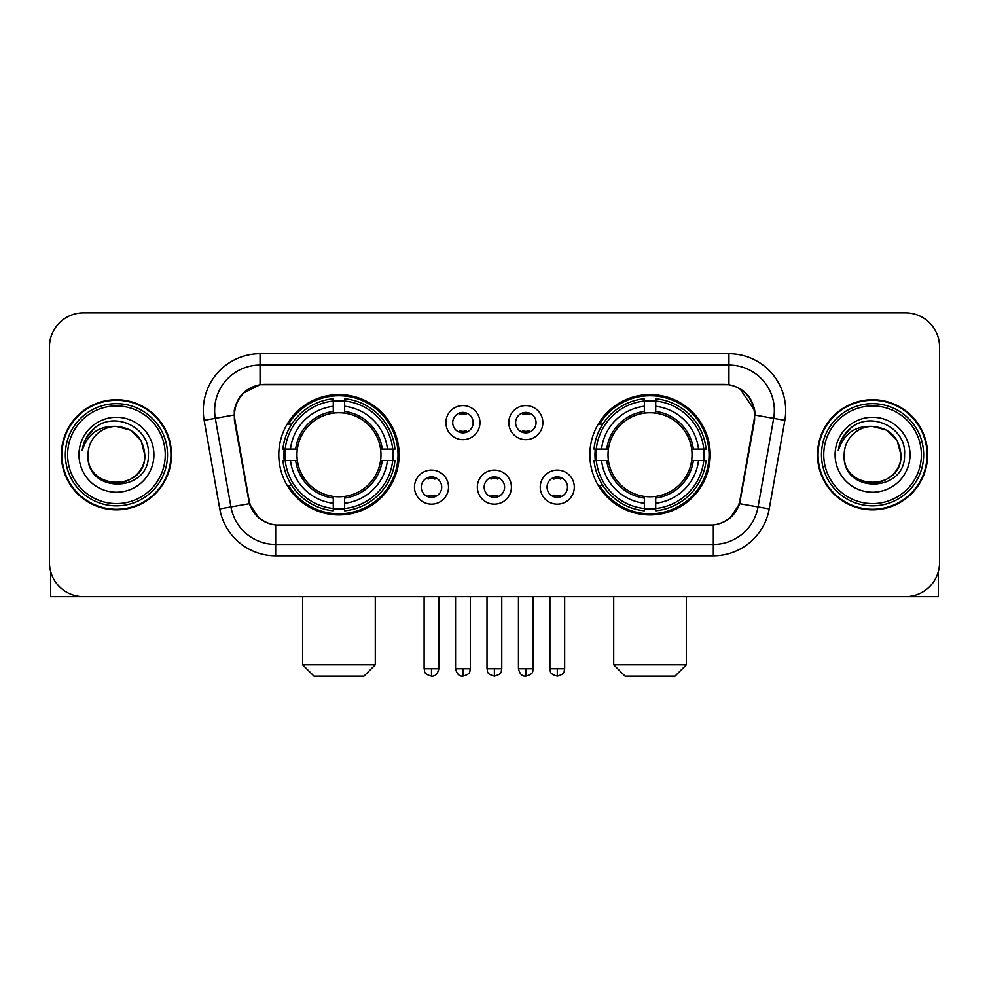 <?xml version="1.0" encoding="UTF-8"?>
<svg xmlns="http://www.w3.org/2000/svg" width="989" height="989" viewBox="0 0 989 989"><rect width="100%" height="100%" fill="white"/><g stroke="black" fill="none" stroke-linecap="round" stroke-linejoin="round"><path stroke-width="1.48" d="M589.864 454.767A60.168 60.168 0 0 0 650.045 514.935A60.168 60.168 0 0 0 710.213 454.767A60.168 60.168 0 0 0 650.045 394.586A60.168 60.168 0 0 0 589.864 454.767M278.787 454.767A60.168 60.168 0 0 0 338.955 514.935A60.168 60.168 0 0 0 399.136 454.767A60.168 60.168 0 0 0 338.955 394.586A60.168 60.168 0 0 0 278.787 454.767M448.524 487.12A17.036 17.036 0 0 1 431.488 504.155A17.036 17.036 0 0 1 414.465 487.12A17.036 17.036 0 0 1 431.488 470.096A17.036 17.036 0 0 1 448.524 487.12M421.277 487.12A10.224 10.224 0 0 0 431.488 497.343A10.224 10.224 0 0 0 441.712 487.12A10.224 10.224 0 0 0 431.488 476.908A10.224 10.224 0 0 0 421.277 487.12M511.412 487.12A17.036 17.036 0 0 1 494.389 504.155A17.036 17.036 0 0 1 477.353 487.12A17.036 17.036 0 0 1 494.389 470.096A17.036 17.036 0 0 1 511.412 487.12M484.165 487.12A10.224 10.224 0 0 0 494.389 497.343A10.224 10.224 0 0 0 504.6 487.12A10.224 10.224 0 0 0 494.389 476.908A10.224 10.224 0 0 0 484.165 487.12M574.312 487.12A17.036 17.036 0 0 1 557.289 504.155A17.036 17.036 0 0 1 540.254 487.12A17.036 17.036 0 0 1 557.289 470.096A17.036 17.036 0 0 1 574.312 487.12M547.065 487.12A10.224 10.224 0 0 0 557.289 497.343A10.224 10.224 0 0 0 567.501 487.12A10.224 10.224 0 0 0 557.289 476.908A10.224 10.224 0 0 0 547.065 487.12M479.962 422.637A17.036 17.036 0 0 1 462.939 439.66A17.036 17.036 0 0 1 445.903 422.637A17.036 17.036 0 0 1 462.939 405.601A17.036 17.036 0 0 1 479.962 422.637M452.715 422.637A10.224 10.224 0 0 0 462.939 432.848A10.224 10.224 0 0 0 473.15 422.637A10.224 10.224 0 0 0 462.939 412.413A10.224 10.224 0 0 0 452.715 422.637M542.862 422.637A17.036 17.036 0 0 1 525.839 439.66A17.036 17.036 0 0 1 508.803 422.637A17.036 17.036 0 0 1 525.839 405.601A17.036 17.036 0 0 1 542.862 422.637M515.615 422.637A10.224 10.224 0 0 0 525.839 432.848A10.224 10.224 0 0 0 536.05 422.637A10.224 10.224 0 0 0 525.839 412.413A10.224 10.224 0 0 0 515.615 422.637M234.974 420.35A30.659 30.659 0 0 1 265.163 384.375L723.837 384.375A30.659 30.659 0 0 1 754.026 420.35L740.007 499.828A30.659 30.659 0 0 1 709.818 525.159L279.182 525.159A30.659 30.659 0 0 1 248.993 499.828L234.974 420.35M284.189 460.441A55.063 55.063 0 0 1 284.189 449.093M595.267 460.441A55.063 55.063 0 0 1 595.267 449.093M61.367 454.767A55.063 55.063 0 0 0 116.43 509.829A55.063 55.063 0 0 0 171.493 454.767A55.063 55.063 0 0 0 116.43 399.704A55.063 55.063 0 0 0 61.367 454.767M817.507 454.767A55.063 55.063 0 0 0 872.57 509.829A55.063 55.063 0 0 0 927.633 454.767A55.063 55.063 0 0 0 872.57 399.704A55.063 55.063 0 0 0 817.507 454.767M234.282 410.484C237.224 396.28 245.816 387.688 260.058 384.709L728.942 384.709C743.172 387.676 751.764 396.268 754.718 410.484L754.595 420.35L739.636 503.685C735.161 516.023 726.383 523.144 713.329 525.011L275.671 525.011C262.641 523.169 253.876 516.048 249.364 503.685L234.405 420.35L234.282 410.484M242.985 393.276L260.058 384.709L260.058 365.077L728.942 365.077A45.407 45.407 0 0 1 773.67 418.372L758.056 506.924A45.407 45.407 0 0 1 713.329 544.457L275.671 544.457A45.407 45.407 0 0 1 230.944 506.924L215.33 418.372A45.407 45.407 0 0 1 260.058 365.077L260.058 353.716L728.942 353.716L728.942 384.709M739.735 388.479L754.718 410.484L755.064 415.096L784.846 420.337L769.232 508.902A56.769 56.769 0 0 1 713.329 555.806L275.671 555.806A56.769 56.769 0 0 1 219.768 508.902L204.154 420.337A56.769 56.769 0 0 1 260.058 353.716M278.614 525.159L275.671 525.011L275.671 555.806M713.329 555.806L713.329 525.011L710.386 525.159M769.232 508.902L739.636 503.685L730.475 517.655M258.722 517.828L249.364 503.685L219.768 508.902M740.576 499.828L740.39 500.793M248.61 500.793L248.424 499.828M204.154 420.337L233.936 415.021M939.55 346.904A34.059 34.059 0 0 0 905.491 312.845L83.509 312.845A34.059 34.059 0 0 0 49.45 346.904L49.45 562.617A34.059 34.059 0 0 0 83.509 596.676L905.491 596.676A34.059 34.059 0 0 0 939.55 562.617L939.55 346.904L939.55 562.617M49.45 346.904L49.45 562.617M905.491 312.845L83.509 312.845M83.509 596.676L905.491 596.676M50.587 571.345L50.587 596.676L182.285 596.676M165.25 454.767A48.82 48.82 0 0 0 116.43 405.947A48.82 48.82 0 0 0 67.611 454.767A48.82 48.82 0 0 0 116.43 503.586A48.82 48.82 0 0 0 165.25 454.767M167.524 454.767A51.094 51.094 0 0 0 116.43 403.673A51.094 51.094 0 0 0 65.348 454.767A51.094 51.094 0 0 0 116.43 505.849A51.094 51.094 0 0 0 167.524 454.767M170.936 454.767A54.494 54.494 0 0 0 116.43 400.273A54.494 54.494 0 0 0 61.936 454.767A54.494 54.494 0 0 0 116.43 509.261A54.494 54.494 0 0 0 170.936 454.767M144.814 454.767C143.133 437.521 133.676 428.064 116.43 426.383L130.622 430.178L141.019 440.575L144.814 454.767L141.019 440.575L130.622 430.178L116.43 426.383L130.622 430.178L141.019 440.575L144.814 454.767L141.019 440.575L130.622 430.178L116.43 426.383L130.622 430.178L141.019 440.575L144.814 454.767C146.557 491.385 86.315 491.385 88.046 454.767C85.524 494.154 149.735 493.276 148.399 454.767C150.513 427.73 115.083 410.546 94.672 427.953C87.551 433.911 83.385 441.465 82.149 450.638C87.514 433.726 98.937 425.641 116.43 426.383L130.622 430.178L141.019 440.575L144.814 454.767C146.557 491.385 86.315 491.385 88.046 454.767C86.315 491.385 146.557 491.385 144.814 454.767C146.557 491.385 86.315 491.385 88.046 454.767C86.315 491.385 146.557 491.385 144.814 454.767C146.557 491.385 86.315 491.385 88.046 454.767C86.315 491.385 146.557 491.385 144.814 454.767C146.557 491.385 86.315 491.385 88.046 454.767C86.315 491.385 146.557 491.385 144.814 454.767C146.557 491.385 86.315 491.385 88.046 454.767C86.315 491.385 146.557 491.385 144.814 454.767C146.557 491.385 86.315 491.385 88.046 454.767C86.315 491.385 146.557 491.385 144.814 454.767C146.557 491.385 86.315 491.385 88.046 454.767A28.384 28.384 0 0 1 116.43 426.383L130.622 430.178L141.019 440.575L144.814 454.767C145.952 476.797 117.629 491.434 100.346 478.144M78.972 454.767A37.471 37.471 0 0 0 116.43 492.225A37.471 37.471 0 0 0 153.901 454.767A37.471 37.471 0 0 0 116.43 417.296A37.471 37.471 0 0 0 78.972 454.767M94.66 427.965L86.29 437.917M85.771 438.881L86.525 437.509L85.771 438.881M363.94 676.155L313.983 676.155L302.634 664.806L375.288 664.806L363.94 676.155M344.642 508.507L344.642 510.794A56.311 56.311 0 0 0 394.982 460.441L392.707 460.441A54.036 54.036 0 0 1 344.642 508.507L344.642 503.253A48.82 48.82 0 0 0 387.453 460.441L380.58 460.441A42.008 42.008 0 0 0 344.642 413.142L344.642 401.015A54.036 54.036 0 0 1 392.707 449.093L394.982 449.093A56.311 56.311 0 0 0 344.642 398.74L344.642 401.015M285.215 460.441L282.928 460.441A56.311 56.311 0 0 0 333.281 510.794L333.281 508.507A54.036 54.036 0 0 1 285.215 460.441L290.469 460.441A48.82 48.82 0 0 0 333.281 503.253L333.281 496.391A42.008 42.008 0 0 0 380.58 460.441L382.261 460.441A43.664 43.664 0 0 1 344.642 498.06L344.642 503.253M333.281 401.015L333.281 398.74A56.311 56.311 0 0 0 282.928 449.093L285.215 449.093A54.036 54.036 0 0 1 333.281 401.015L333.281 406.281A48.82 48.82 0 0 0 290.469 449.093L297.343 449.093A42.008 42.008 0 0 0 333.281 496.391L333.281 498.06A43.664 43.664 0 0 1 295.662 460.441L290.469 460.441M285.327 460.441A53.925 53.925 0 0 1 285.327 449.093M344.642 401.138A53.925 53.925 0 0 0 333.281 401.138M392.584 449.093A53.925 53.925 0 0 1 392.584 460.441M392.707 449.093L387.453 449.093A48.82 48.82 0 0 0 344.642 406.281M387.453 460.441L392.707 460.441M333.281 503.253L333.281 508.507M380.58 449.093L387.453 449.093M344.642 496.453L344.642 498.06M333.281 496.391A42.008 42.008 0 0 1 297.343 460.441L295.662 460.441M344.642 508.395A53.925 53.925 0 0 1 333.281 508.395M290.469 449.093L285.215 449.093M333.281 413.068L333.281 406.281M344.642 413.142A42.008 42.008 0 0 0 297.343 449.093L295.662 449.093A43.664 43.664 0 0 1 333.281 411.461M344.642 413.068L344.642 411.461A43.664 43.664 0 0 1 382.261 449.093M291.718 424.108L288.504 424.108A59.043 59.043 0 0 1 397.998 454.767A59.043 59.043 0 0 1 288.504 485.414L291.718 485.414M675.017 676.155L625.06 676.155L613.712 664.806L686.366 664.806L675.017 676.155M655.719 508.507L655.719 510.794A56.311 56.311 0 0 0 706.072 460.441L703.785 460.441A54.036 54.036 0 0 1 655.719 508.507L655.719 503.253A48.82 48.82 0 0 0 698.531 460.441L691.657 460.441A42.008 42.008 0 0 0 655.719 413.142L655.719 401.015A54.036 54.036 0 0 1 703.785 449.093L706.072 449.093A56.311 56.311 0 0 0 655.719 398.74L655.719 401.015M596.293 460.441L594.018 460.441A56.311 56.311 0 0 0 644.358 510.794L644.358 508.507A54.036 54.036 0 0 1 596.293 460.441L601.547 460.441A48.82 48.82 0 0 0 644.358 503.253L644.358 496.391A42.008 42.008 0 0 0 691.657 460.441L693.338 460.441A43.664 43.664 0 0 1 655.719 498.06L655.719 503.253M644.358 401.015L644.358 398.74A56.311 56.311 0 0 0 594.018 449.093L596.293 449.093A54.036 54.036 0 0 1 644.358 401.015L644.358 406.281A48.82 48.82 0 0 0 601.547 449.093L608.42 449.093A42.008 42.008 0 0 0 644.358 496.391L644.358 498.06A43.664 43.664 0 0 1 606.739 460.441L601.547 460.441M596.416 460.441A53.925 53.925 0 0 1 596.416 449.093M655.719 401.138A53.925 53.925 0 0 0 644.358 401.138M703.674 449.093A53.925 53.925 0 0 1 703.674 460.441M703.785 449.093L698.531 449.093A48.82 48.82 0 0 0 655.719 406.281M698.531 460.441L703.785 460.441M644.358 503.253L644.358 508.507M691.657 449.093L698.531 449.093M655.719 496.453L655.719 498.06M644.358 496.391A42.008 42.008 0 0 1 608.42 460.441L606.739 460.441M655.719 508.395A53.925 53.925 0 0 1 644.358 508.395M601.547 449.093L596.293 449.093M644.358 413.068L644.358 406.281M655.719 413.142A42.008 42.008 0 0 0 608.42 449.093L606.739 449.093A43.664 43.664 0 0 1 644.358 411.461M655.719 413.068L655.719 411.461A43.664 43.664 0 0 1 693.338 449.093M602.808 424.108L599.581 424.108A59.043 59.043 0 0 1 709.076 454.767A59.043 59.043 0 0 1 599.581 485.414L602.808 485.414M459.526 432.267L459.526 430.648A8.716 8.716 0 0 0 466.338 430.648L466.338 432.267M466.338 412.994L466.338 414.614A8.716 8.716 0 0 0 459.526 414.614L459.526 412.994M522.427 432.267L522.427 430.648A8.716 8.716 0 0 0 529.239 430.648L529.239 432.267M529.239 412.994L529.239 414.614A8.716 8.716 0 0 0 522.427 414.614L522.427 412.994M428.089 496.75L428.089 495.13A8.716 8.716 0 0 0 434.9 495.13L434.9 496.75M434.9 477.489L434.9 479.109A8.716 8.716 0 0 0 428.089 479.109L428.089 477.489M490.977 496.75L490.977 495.13A8.716 8.716 0 0 0 497.788 495.13L497.788 496.75M497.788 477.489L497.788 479.109A8.716 8.716 0 0 0 490.977 479.109L490.977 477.489M553.877 496.75L553.877 495.13A8.716 8.716 0 0 0 560.689 495.13L560.689 496.75M560.689 477.489L560.689 479.109A8.716 8.716 0 0 0 553.877 479.109L553.877 477.489M938.413 571.345L938.413 596.676L806.715 596.676M921.389 454.767A48.82 48.82 0 0 0 872.57 405.947A48.82 48.82 0 0 0 823.75 454.767A48.82 48.82 0 0 0 872.57 503.586A48.82 48.82 0 0 0 921.389 454.767M923.652 454.767A51.094 51.094 0 0 0 872.57 403.673A51.094 51.094 0 0 0 821.476 454.767A51.094 51.094 0 0 0 872.57 505.849A51.094 51.094 0 0 0 923.652 454.767M927.064 454.767A54.494 54.494 0 0 0 872.57 400.273A54.494 54.494 0 0 0 818.064 454.767A54.494 54.494 0 0 0 872.57 509.261A54.494 54.494 0 0 0 927.064 454.767M844.186 454.767A28.384 28.384 0 0 1 872.57 426.383L886.762 430.178L897.147 440.575L900.954 454.767L897.147 440.575L886.762 430.178L872.57 426.383L886.762 430.178L897.147 440.575L900.954 454.767L897.147 440.575L886.762 430.178L872.57 426.383L886.762 430.178L897.147 440.575L900.954 454.767L897.147 440.575L886.762 430.178L872.57 426.383L886.762 430.178L897.147 440.575L900.954 454.767C902.685 491.385 842.443 491.385 844.186 454.767C841.651 494.154 905.862 493.276 904.539 454.767C906.641 427.73 871.222 410.546 850.8 427.953C843.679 433.911 839.513 441.465 838.289 450.638C843.642 433.726 855.065 425.641 872.57 426.383L886.762 430.178L897.147 440.575L900.954 454.767C902.685 491.385 842.443 491.385 844.186 454.767C842.443 491.385 902.685 491.385 900.954 454.767C902.685 491.385 842.443 491.385 844.186 454.767C842.443 491.385 902.685 491.385 900.954 454.767C902.685 491.385 842.443 491.385 844.186 454.767C842.443 491.385 902.685 491.385 900.954 454.767C902.685 491.385 842.443 491.385 844.186 454.767C842.443 491.385 902.685 491.385 900.954 454.767C902.685 491.385 842.443 491.385 844.186 454.767C842.443 491.385 902.685 491.385 900.954 454.767C902.092 476.797 873.757 491.434 856.474 478.144M872.57 426.383C889.803 428.064 899.261 437.521 900.954 454.767M835.099 454.767A37.471 37.471 0 0 0 872.57 492.225A37.471 37.471 0 0 0 910.028 454.767A37.471 37.471 0 0 0 872.57 417.296A37.471 37.471 0 0 0 835.099 454.767M850.787 427.965L842.418 437.917M841.911 438.881L842.653 437.509M728.942 353.716A56.769 56.769 0 0 1 784.846 420.337M215.33 418.372A45.407 45.407 0 0 1 214.638 410.484M344.642 496.391A42.008 42.008 0 0 0 380.58 460.441M333.281 508.902A54.432 54.432 0 0 0 344.642 508.902M393.103 460.441A54.432 54.432 0 0 0 393.103 449.093M344.642 400.619A54.432 54.432 0 0 0 333.281 400.619M655.719 496.391A42.008 42.008 0 0 0 691.657 460.441M644.358 508.902A54.432 54.432 0 0 0 655.719 508.902M704.18 460.441A54.432 54.432 0 0 0 704.18 449.093M655.719 400.619A54.432 54.432 0 0 0 644.358 400.619M462.939 668.774L455.558 668.774C456.844 674.041 459.304 676.501 462.939 676.155L462.939 668.774L470.319 668.774L470.319 596.676M525.839 668.774L518.459 668.774C519.744 674.041 522.204 676.501 525.839 676.155L525.839 668.774L533.219 668.774L533.219 596.676M431.488 668.774L424.108 668.774C425.146 671.061 422.538 673.657 431.488 676.155L431.488 668.774L438.869 668.774L438.869 596.676M494.389 668.774L487.008 668.774C488.047 671.061 485.426 673.657 494.389 676.155L494.389 668.774L501.769 668.774L501.769 596.676M557.289 668.774L549.909 668.774C550.947 671.061 548.326 673.657 557.289 676.155L557.289 668.774L564.67 668.774L564.67 596.676M375.288 596.676L375.288 664.806M302.634 596.676L302.634 664.806M686.366 596.676L686.366 664.806M613.712 596.676L613.712 664.806M455.558 668.774L455.558 596.676M470.319 668.774C469.281 671.061 471.889 673.657 462.939 676.155M518.459 668.774L518.459 596.676M533.219 668.774C532.169 671.061 534.789 673.657 525.839 676.155M424.108 668.774L424.108 596.676M438.869 668.774C437.583 674.041 435.123 676.501 431.488 676.155M487.008 668.774L487.008 596.676M501.769 668.774C500.718 671.061 503.339 673.657 494.389 676.155M549.909 668.774L549.909 596.676M564.67 668.774C563.619 671.061 566.24 673.657 557.289 676.155"/></g></svg>
